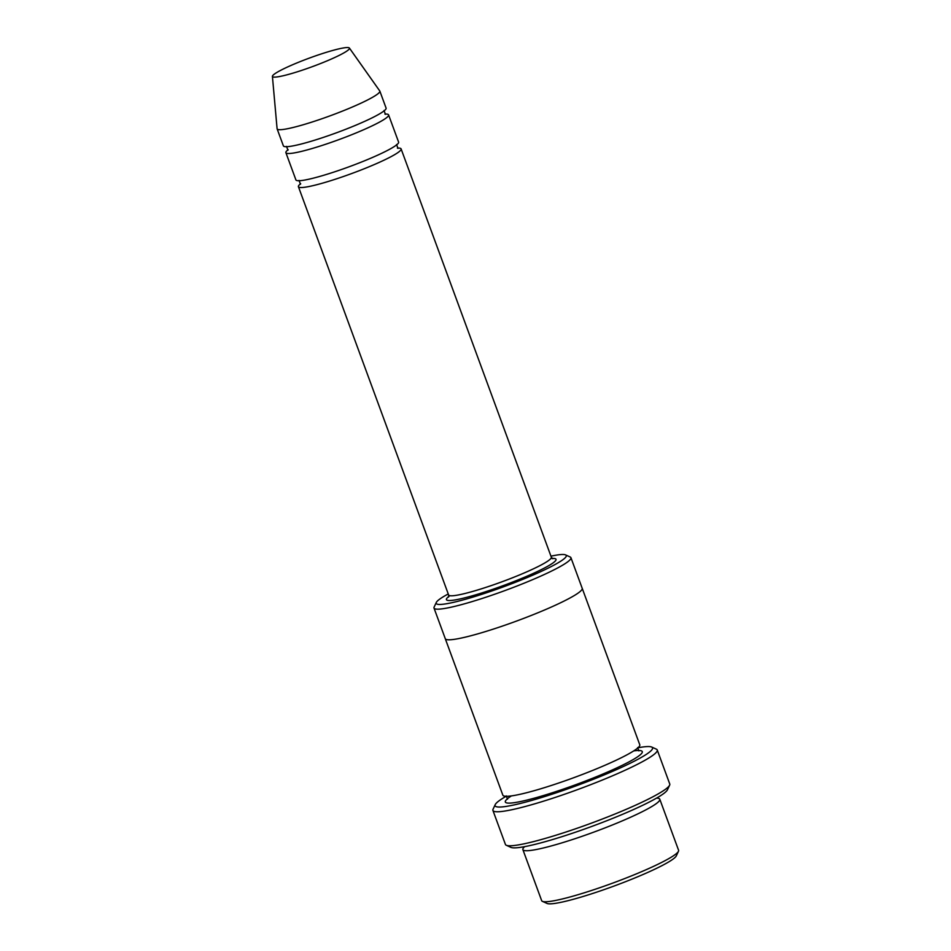 <?xml version="1.0" encoding="UTF-8"?>
<svg xmlns="http://www.w3.org/2000/svg" width="951" height="951" viewBox="0 0 951 951"><rect width="100%" height="100%" fill="white"/><g stroke="black" fill="none" stroke-linecap="round" stroke-linejoin="round"><path stroke-width="1.43" d="M288.165 149.676A54.718 6.051 -20.2 0 0 285.894 152.671A54.718 6.051 -20.2 0 0 289.247 153.503A54.718 6.051 -20.2 0 0 347.602 136.338A54.718 6.051 -20.2 0 0 388.59 114.893A54.718 6.051 -20.2 0 0 385.226 114.061A54.718 6.051 -20.2 0 0 384.905 114.084M388.59 114.893L398.6 142.103A54.718 6.051 159.8 0 1 349.338 166.687A54.718 6.051 159.8 0 1 295.904 179.894L285.894 152.671M448.242 593.947A69.304 7.667 -20.2 0 0 436.295 602.458A69.304 7.667 -20.2 0 0 440.432 604.444A69.304 7.667 -20.2 0 0 517.891 581.323A69.304 7.667 -20.2 0 0 565.56 554.897A69.304 7.667 -20.2 0 0 550.938 556.169M524.667 846.652A72.954 8.072 -20.2 0 0 522.884 849.623A72.954 8.072 -20.2 0 0 527.365 850.717A72.954 8.072 -20.2 0 0 605.169 827.834A72.954 8.072 -20.2 0 0 659.804 799.244A72.954 8.072 -20.2 0 0 656.523 798.139M659.804 799.244L678.586 850.277A72.954 8.072 159.8 0 1 678.467 851.276A72.954 8.072 159.8 0 1 612.908 883.039A72.954 8.072 159.8 0 1 542.403 901.346A72.954 8.072 159.8 0 1 541.666 900.656L522.884 849.623M678.467 851.276L676.304 855.888A69.304 7.667 159.8 0 1 614.025 886.059A69.304 7.667 159.8 0 1 547.039 903.45L542.403 901.346M436.295 602.458L434.131 607.059A72.954 8.072 -20.2 0 0 434.013 608.069A72.954 8.072 -20.2 0 0 438.482 609.163A72.954 8.072 -20.2 0 0 516.298 586.28A72.954 8.072 -20.2 0 0 570.933 557.69A72.954 8.072 -20.2 0 0 570.196 557.001L565.56 554.897M300.682 183.698A54.718 6.051 -20.2 0 0 298.412 186.693A54.718 6.051 -20.2 0 0 301.764 187.525A54.718 6.051 -20.2 0 0 360.12 170.36A54.718 6.051 -20.2 0 0 401.108 148.915A54.718 6.051 -20.2 0 0 397.744 148.083A54.718 6.051 -20.2 0 0 397.423 148.106M349.397 48.049L379.734 90.916A54.718 6.051 159.8 0 1 379.829 91.07L386.082 108.081A54.718 6.051 159.8 0 1 336.82 132.665A54.718 6.051 159.8 0 1 283.386 145.872L277.121 128.861A54.718 6.051 159.8 0 1 277.086 128.682L272.414 76.365A41.036 4.541 159.8 0 1 303.738 60.21A41.036 4.541 159.8 0 1 346.937 47.55A41.036 4.541 159.8 0 1 349.397 48.049A41.036 4.541 159.8 0 1 312.522 66.594A41.036 4.541 159.8 0 1 272.414 76.365M379.829 91.07A54.718 6.051 159.8 0 1 330.568 115.653A54.718 6.051 159.8 0 1 277.121 128.861M506.146 796.296A83.89 9.284 -20.2 0 0 495.221 804.617A83.89 9.284 -20.2 0 0 500.238 807.03A83.89 9.284 -20.2 0 0 593.995 779.035A83.89 9.284 -20.2 0 0 651.708 747.046A83.89 9.284 -20.2 0 0 638.002 747.783M582.167 588.229A72.954 8.072 159.8 0 1 582.202 588.3L639.785 744.811A72.954 8.072 159.8 0 1 574.107 777.573A72.954 8.072 159.8 0 1 502.853 795.191L445.27 638.68A72.954 8.072 159.8 0 1 445.246 638.608M657.236 749.97L669.754 783.993A87.54 9.688 159.8 0 1 669.611 785.193L667.447 789.805A83.89 9.284 159.8 0 1 592.045 826.336A83.89 9.284 159.8 0 1 510.96 847.389L506.312 845.273A87.54 9.688 159.8 0 1 505.433 844.452L492.915 810.43A87.54 9.688 -20.2 0 0 498.288 811.75A87.54 9.688 -20.2 0 0 591.665 784.29A87.54 9.688 -20.2 0 0 657.236 749.97A87.54 9.688 -20.2 0 0 656.345 749.15L651.708 747.046M445.27 638.68A72.954 8.072 159.8 0 0 516.524 621.074A72.954 8.072 159.8 0 0 582.202 588.3A72.954 8.072 159.8 0 1 516.524 621.074A72.954 8.072 159.8 0 1 445.282 638.68L434.013 608.069M495.221 804.617L493.058 809.23A87.54 9.688 -20.2 0 0 492.915 810.43M669.611 785.193A87.54 9.688 159.8 0 1 590.94 823.316A87.54 9.688 159.8 0 1 506.312 845.273M449.882 595.683A58.356 6.455 -20.2 0 0 450.025 600.509A58.356 6.455 -20.2 0 0 522.705 578.006A58.356 6.455 -20.2 0 0 550.819 558.546M448.515 597.109L448.622 594.969A54.718 6.051 -20.2 0 0 451.975 595.79A54.718 6.051 -20.2 0 0 510.342 578.624A54.718 6.051 -20.2 0 0 551.318 557.179L401.108 148.915M638.287 750.505A72.954 8.072 159.8 0 1 571.099 786.382A72.954 8.072 159.8 0 1 511.4 795.904M633.746 750.898A72.954 8.072 159.8 0 1 637.812 750.517M448.622 594.969L298.412 186.693M287.939 150.234L286.524 146.406M384.038 110.518L385.452 114.358M300.457 184.256L299.042 180.428M396.555 144.54L397.97 148.38M507.501 799.197L506.289 795.928M637.645 747.593L638.858 750.874M582.202 588.312L570.933 557.69M551.318 557.179L552.793 558.748"/></g></svg>
